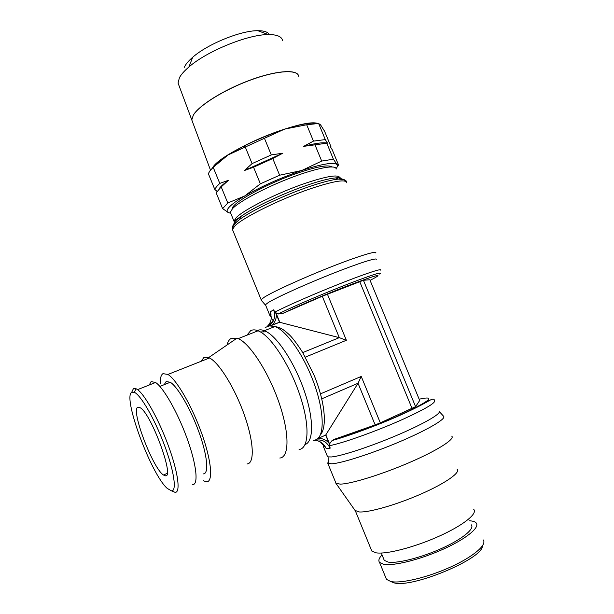 <?xml version="1.0" encoding="UTF-8"?>
<svg xmlns="http://www.w3.org/2000/svg" width="614" height="614" viewBox="0 0 614 614"><rect width="100%" height="100%" fill="white"/><g stroke="black" fill="none" stroke-linecap="round" stroke-linejoin="round"><path stroke-width="0.92" d="M483.187 539.898C487.347 544.71 473.363 556.737 450.338 567.136C427.367 577.559 400.819 583.799 390.78 581.519L386.475 579.363L385.753 577.582M482.381 545.976C482.995 558.755 411.825 588.481 393.988 582.839L390.596 581.481M469.641 520.795C472.926 520.994 475.113 521.723 476.195 522.974C480.179 527.365 466.034 538.977 442.993 549.3C420.014 559.653 393.605 566.185 383.742 564.312L379.544 562.416C378.147 560.636 378.968 558.118 382.031 554.887M471.314 524.84C474.891 528.8 462.15 539.238 441.497 548.502C420.897 557.796 397.143 563.713 388.148 562.086L384.272 560.359L383.666 558.878M457.154 469.242C460.776 472.481 445.327 483.379 420.912 494.063C396.552 504.762 369.121 512.606 359.359 511.961L355.061 510.457M473.762 509.428C477.83 513.718 462.779 525.661 438.388 536.529C414.059 547.419 386.275 554.519 376.075 552.83L371.792 551.034L371.125 549.407M451.712 436.117C455.481 438.872 437.559 450.4 409.576 462.472C381.655 474.553 350.701 484.062 340.194 484.116L336.019 483.325L335.536 482.151M443.469 416.131L443.815 416.507C445.572 419.316 426.515 430.391 398.946 442.049C371.432 453.708 341.898 463.163 331.852 463.8L327.815 463.355L328.26 460.922M443.815 416.507L439.24 411.503C440.798 414.074 422.363 424.581 395.869 435.763C369.421 446.946 341.077 456.164 331.414 456.962L328.076 456.87L327.155 455.734M379.713 274.105C383.412 271.196 372.851 274.504 348.015 284.021C322.55 293.876 289.885 307.929 278.073 314.046L275.509 312.541L279.554 322.25L265.179 327.492M279.554 322.25L339.304 337.654L322.289 296.255L283.338 313.186L278.073 314.038M375.814 252.945C377.318 250.297 357.371 256.437 329.319 267.574C301.313 278.679 272.255 292.018 264.012 297.383L261.15 299.739L261.234 300.231L265.394 305.02M376.221 259.515C377.733 257.12 358.538 263.214 331.499 273.982C304.498 284.719 276.384 297.475 268.295 302.525L265.455 304.721L265.655 305.212M336.127 169.096C336.533 164.329 317.208 167.729 291.289 177.607C265.401 187.439 239.283 201.384 232.491 208.676L230.334 212.275L230.849 213.534M331.706 166.885C328.574 164.59 317.96 166.409 299.847 172.334C268.095 182.826 230.849 203.318 232.353 208.821M172.219 491.162L175.136 492.367C180.723 492.697 178.198 472.657 168.65 446.508C159.172 420.383 145.065 394.909 137.574 389.637L136.016 388.708L133.415 388.639L131.657 392.377M171.567 490.893C177.024 491.215 174.031 470.531 164.237 444.613C154.513 418.71 140.736 394.986 134.351 392.315L131.895 392.216C122.094 396.137 150.883 474.085 167.215 488.399L171.567 490.893M192.658 484.638C198.66 484.768 196.587 464.675 187.17 438.68C177.822 412.708 163.477 387.541 155.58 382.484L151.136 381.616L149.21 385.016M203.418 473.885C209.059 473.739 207.394 455.488 199.005 432.264C190.678 409.062 177.653 386.69 170.285 382.261L166.156 381.54L164.207 384.686M247.051 463.961C254.695 463.555 253.989 442.249 244.456 415.248C235.001 388.278 219.091 362.644 209.52 357.97L203.886 357.486L201.146 361.285M203.234 480.716L206.626 481.836C213.311 481.906 211.531 460.723 201.684 433.354C191.913 406 176.548 379.621 167.921 374.448L162.971 373.65C160.991 374.908 160.108 378.316 160.308 383.873M279.815 458.029C289.363 457.415 289.639 433.284 279.048 402.73C268.564 372.199 249.906 343.495 238.255 338.613L237.035 338.137L231.156 338.383C229.206 339.519 227.817 341.729 226.988 345.03M299.064 449.494C308.765 448.619 309.963 426.062 300.453 396.874C291.044 367.709 273.023 338.974 260.474 331.944L258.103 330.769C255.171 329.595 252.676 329.572 250.642 330.7L246.912 335.19M305.074 444.528C313.624 441.804 313.931 419.408 304.674 392.047C295.503 364.701 278.679 338.444 266.775 331.836L264.419 330.685C261.694 329.626 259.369 329.564 257.419 330.509M317.453 438.741L325.681 435.08L329.342 444.114L330.155 448.174C326.372 440.906 320.8 438.457 313.455 440.821L315.98 439.701C325.581 436.032 324.023 406.821 311.398 376.528C301.182 351.269 285.426 330.163 274.918 326.548L269.492 325.88M329.342 444.114L332.082 440.522L334.86 439.125L375.162 424.919L358.039 383.251L325.681 435.08M380.603 270.114C382.131 268.118 364.708 273.882 339.097 284.044C313.547 294.175 285.387 306.524 274.895 312.112L275.509 312.541M270.943 313.8L270.29 311.782L271.304 317.753L273.291 320.984C274.98 317.4 275.087 313.693 273.606 309.847L274.895 312.112M219.712 187.968L220.15 187.423C221.9 185.367 224.678 182.987 228.485 180.27L221.201 186.902L227.786 202.996L222.613 208.607L228.684 212.751L230.695 213.15M336.073 168.62C337.485 166.862 337.807 165.519 337.048 164.606C333.862 161.896 322.12 163.854 301.812 170.477C280.598 177.83 261.587 186.311 244.786 195.935C237.28 200.348 232.107 204.063 229.275 207.056C226.566 210.003 226.374 211.899 228.684 212.751L230.166 213.096M317.499 123.475C311.659 122.363 301.344 124.036 286.561 128.503L284.75 129.07C271.204 133.445 257.811 138.971 244.572 145.641L228.017 154.981C220.649 159.701 215.637 163.769 212.981 167.185L212.145 168.366M216.995 191.361L214.77 189.388L208.33 173.632L210.034 170.746L213.212 167.338L219.774 183.409L228.485 180.27M193.364 115.071L191.783 119.907L192.673 122.293M317.76 123.475C302.71 117.796 222.943 151.121 212.889 167.208L211.96 168.558M246.114 169.633L246.728 169.433M269.377 34.568C267.896 31.966 264.035 30.677 257.796 30.7C240.865 30.493 207.478 44.116 192.696 57.263C188.889 60.548 186.272 63.549 184.829 66.281L184.353 67.294M282.54 40.394C281.596 36.479 276.868 34.538 268.356 34.576C247.964 34.392 206.811 51.192 188.874 67.01C184.261 70.955 181.099 74.54 179.395 77.778L178.052 83.036L179.058 85.73M192.658 122.255L191.768 119.868L193.349 115.033C199.043 105.439 223.412 90.089 249.131 80.472C274.857 70.794 296.055 68.983 298.465 75.422M137.912 407.182L140.506 407.903C151.512 414.504 174.652 477.592 165.511 475.827L163.447 475.006C152.64 468.137 130.414 409.254 137.912 407.182M221.201 186.902L216.166 192.819L222.613 208.607M214.77 189.388L216.535 186.664L219.774 183.409M326.74 143.085L333.41 159.218L337.048 164.606L338.667 165.296L332.297 149.893L330.24 146.539L330.915 146.554L324.56 131.181L320.723 125.149L318.635 123.483L325.297 139.585L327.485 143.139L303.638 146.362C314.644 143.384 322.381 142.271 326.855 143.008M282.831 153.185L272.769 158.535L253.551 167.215L244.426 170.531L282.831 153.185L271.281 154.92L252.078 163.608L245.27 147.03L264.434 138.273L271.281 154.92M303.638 146.362L313.455 141.12L325.297 139.585M244.426 170.531L252.078 163.608M272.769 158.535L279.623 175.213L260.367 183.824L253.551 167.215M313.455 141.12L306.693 124.757L318.635 123.483M333.41 159.218L321.69 161.068L314.921 144.681M321.176 125.763L320.216 124.519M298.742 76.305C297.675 69.175 276.945 70.349 250.719 79.981C224.517 89.537 199.182 105.324 193.379 115.117M264.434 138.273L284.75 129.07L306.693 124.757M213.212 167.338L228.017 154.981L245.27 147.03M321.69 161.068L301.812 170.477L279.623 175.213M260.367 183.824L244.786 195.935L227.786 202.996M271.027 314.33L269.792 315.335L271.319 317.169M275.77 312.403L279.777 322.204L271.25 325.55M315.289 440.376C320.347 440.967 323.985 443.715 326.218 448.627L325.627 447.452M329.603 444.068L325.888 434.981L317.492 438.711M415.578 406.645L363.427 280.291L369.828 279.746L419.7 400.505L415.578 406.645L380.319 422.854L361.239 376.436L358.039 383.251L321.728 398.847M257.166 330.647L255.693 331.721M305.381 357.102L346.373 340.279L339.304 337.654L302.748 352.574M363.427 280.291L322.289 296.255M380.319 422.854L375.162 424.919M326.218 448.627L330.155 448.174M267.873 326.487L273.291 320.984C271.872 323.739 269.746 325.689 266.913 326.848M273.606 309.847L270.29 311.782M419.17 399.23L422.77 398.409C435.564 396.429 428.127 401.917 400.451 414.857C378.255 424.896 348.614 435.817 334.86 439.125M370.073 280.345C385.715 272.37 378.132 274.228 347.324 285.917C324.729 294.682 295.848 307.015 283.338 313.186M346.826 182.857C346.196 178.935 334.047 180.915 310.377 188.782C280.061 199.105 242.699 217.694 234.832 225.983L232.468 229.521L232.967 230.749M344.907 181.061C345.053 179.403 342.927 178.743 338.514 179.088L338.514 179.088C331.997 179.687 322.166 182.228 309.019 186.71C283.576 195.382 252.039 210.349 239.621 219.451L234.84 223.343C232.898 225.261 232.169 226.704 232.652 227.648M341.599 179.173C341.123 178.052 339.082 177.63 335.49 177.914L335.49 177.914C329.204 178.474 319.771 180.892 307.184 185.175C282.831 193.448 252.692 207.785 240.765 216.565L236.167 220.334C234.157 222.345 233.489 223.811 234.172 224.739M339.78 177.692C338.514 174.246 327.201 176.057 305.826 183.11C277.866 192.543 243.512 209.773 236.175 217.694L233.957 221.147L235.108 222.736M339.45 179.065L339.788 177.96C340.993 177.561 339.557 177.546 335.49 177.914L338.514 179.088C343.878 179.411 346.565 180.37 346.588 181.951M332.082 440.522C344.669 437.222 376.996 425.755 400.904 414.88C417.988 407.335 429.002 400.758 430.483 399.952C432.862 398.732 434.205 398.9 434.505 400.458C436.301 402.477 426.17 408.579 404.127 418.748C377.833 430.713 342.359 443.415 329.495 445.649M427.851 400.758L429.554 400.458M270.505 312.465L271.304 317.753C271.043 321.329 269.623 324.269 267.029 326.571M269.945 325.105L269.346 325.934M276.361 314.445C276.438 318.689 275.041 322.258 272.156 325.159M328.904 442.963C325.973 439.87 322.465 438.319 318.39 438.327M263.89 330.493L263.245 331.898M324.89 446.201L323.141 445.91L327.523 456.639M361.239 376.436L320.462 393.866M346.373 340.279L327.408 294.144M412.101 408.571L359.704 281.573M230.334 212.275L233.957 221.147L240.765 216.565L239.621 219.451C235.454 222.675 233.09 225.591 232.522 228.193L232.468 229.521L261.15 299.739M134.351 392.315L136.016 388.708M155.58 382.484L137.574 389.637M170.285 382.261L159.87 386.413M209.52 357.97L167.921 374.448M208.668 357.578L237.035 338.137M238.255 338.613L258.103 330.769M266.775 331.836L260.474 331.944M320.009 435.334C327.446 427.843 325.151 402.109 314.115 375.308L302.595 352.329C296.432 342.835 291.619 336.625 288.166 333.709C281.565 327.761 278.802 327.262 274.918 326.548L264.419 330.685M191.783 119.907L210.502 170.162M178.052 83.036L191.768 119.868M247.596 168.85L247.396 169.31M167.215 473.379L163.447 475.006M192.696 57.263L188.874 67.01M257.796 30.7L268.356 34.576M244.572 145.641L243.996 147.444M265.455 304.721L269.792 315.335M320.301 441.88L325.827 447.867M323.141 445.91L323.517 444.436M328.076 456.87L328.375 463.616M336.019 483.325L327.815 463.355M355.161 510.595L335.789 483.103M355.337 510.794L371.792 551.034M381.279 553.045L384.272 560.359M379.544 562.416L386.475 579.363"/></g></svg>
